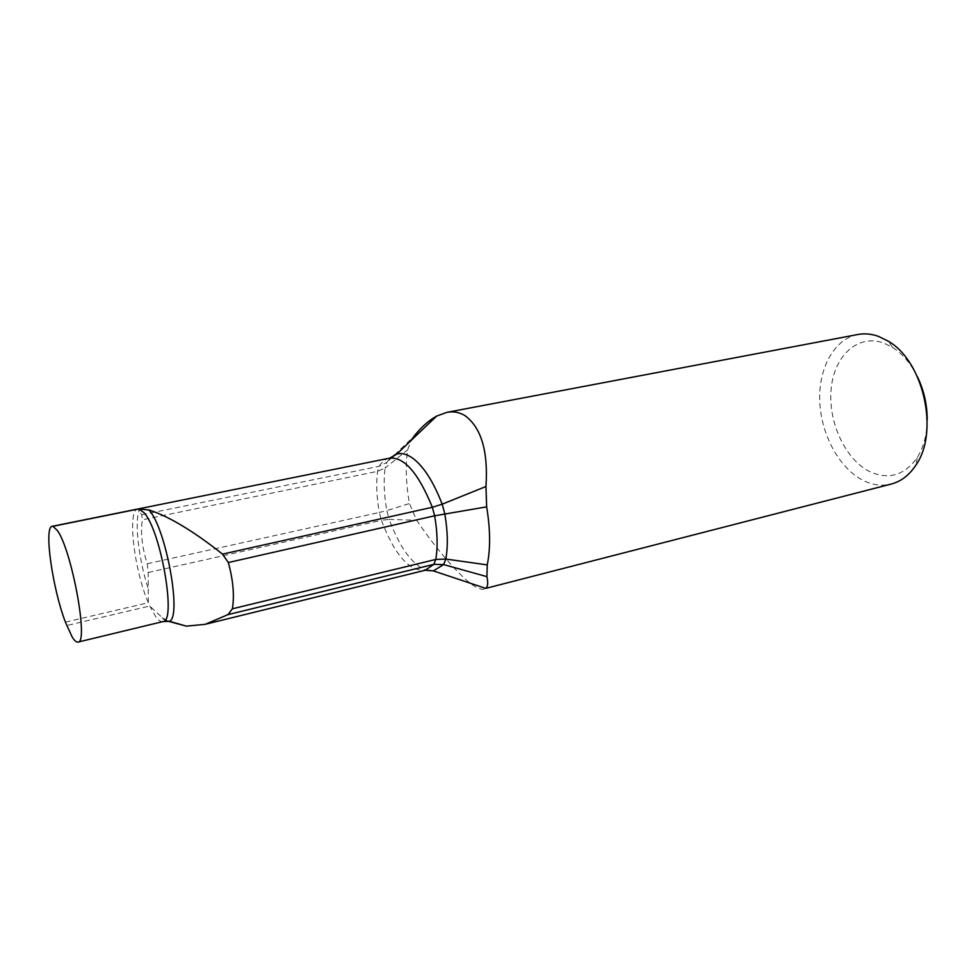 <?xml version="1.0" encoding="UTF-8"?>
<svg xmlns="http://www.w3.org/2000/svg" width="976" height="976" viewBox="0 0 976 976"><rect width="100%" height="100%" fill="white"/><g stroke="black" fill="none" stroke-linecap="round" stroke-linejoin="round"><path stroke-width="0.73" stroke-dasharray="4.88 3.66" d="M167.762 621.139L161.162 616.625L149.755 606.023L66.722 625.543M917.525 376.943C910.974 363.719 902.629 353.861 892.503 347.371L883.744 343.052C857.538 333.511 833.785 356.264 831.101 389.534C828.075 422.681 845.728 460.343 870.58 472.018C889.075 479.972 904.606 475.178 917.159 457.646C923.552 447.459 926.907 434.991 927.2 420.241M857.867 334.5C833.809 339.136 818.108 368.818 819.791 402.173C821.365 435.54 839.811 469.139 863.919 480.79C873.117 485.182 882.255 486.268 891.295 484.047M484.206 589.15C480.68 589.968 475.214 587.332 467.785 581.281C451.998 567.276 434.954 546.938 416.63 520.269L409.432 503.543C405.967 483.742 405.369 465.857 407.663 449.863L411.14 440.408M65.404 622.115L148.315 602.729L148.206 572.509L147.266 563.738C142.081 547.695 140.422 533.042 142.313 519.793L377.59 471.335L385.117 468.029C383.458 480.619 384.019 494.795 386.813 510.57L409.432 503.543M148.315 602.729C134.261 570.655 127.1 510.533 137.677 509.045L141.715 514.791L142.313 519.793M162.943 621.59C160.833 622.029 158.393 620.346 155.623 616.527L149.755 606.023M165.542 621.175L160.454 616.002M390.363 458.012L386.935 462.319L391.522 457.903M394.548 454.987L414.019 436.248M141.715 514.791L379.164 466.296L386.935 462.319L385.117 468.029L407.663 449.863M389.607 458.147C385.52 459.013 382.043 461.733 379.164 466.296L377.59 471.335C376.041 483.498 376.614 497.211 379.322 512.485L386.813 510.57L389.168 519.391L416.63 520.269M147.266 563.738L379.322 512.485L381.409 520.306L389.168 519.391C399.635 547.329 411.86 564.238 425.829 570.118M148.206 572.509L381.409 520.306C394.585 554.734 409.164 571.387 425.17 570.265M147.888 587.54C138.738 559.175 134.395 522.062 139.178 510.607M892.503 347.371L888.221 341.173M917.159 457.646L915.915 465.088"/><path stroke-width="1.46" d="M148.742 509.838L149.133 510.289C165.969 527.821 182.134 617.308 169.421 621.285L186.392 626.141L205.106 624.347L227.933 614.648L232.398 608.792C234.533 595.543 233.166 580.122 228.323 562.53L222.504 554.124C193.98 531.481 169.617 516.792 149.426 510.058L138.775 508.947L52.899 526.308L57.242 530.334C71.687 549.525 88.938 643.501 77.995 642.086C76.348 642.415 74.322 640.573 71.919 636.535L65.404 622.115C52.594 588.796 43.749 527.382 52.033 526.345L389.607 458.147L396.732 454.133L390.363 458.012M52.899 526.308L52.033 526.345M186.392 626.141L167.762 621.139M232.398 608.792L435.772 559.443L445.825 559.041L487.244 564.897C490.562 548.536 490.367 529.187 486.646 506.861L485.963 486.512C488.256 451.327 481.302 427.72 465.088 415.703C459.428 412.238 453.364 411.116 446.91 412.36L436.675 416.081C428.818 420.412 421.266 427.134 414.019 436.248L411.14 440.408M927.2 420.241C927.261 405.077 924.028 390.644 917.525 376.943M487.244 564.897L486.914 576.657C488.244 582.709 487.854 586.625 485.743 588.382L891.295 484.047C901.104 481.461 909.303 475.141 915.915 465.088C939.424 431.99 923.577 361.108 888.221 341.173L878.412 336.354C871.373 333.865 864.529 333.243 857.867 334.5L446.91 412.348M138.775 508.947L144.009 512.668C161.028 530.7 176.68 622.188 162.943 621.59L169.421 621.285L165.542 621.175M227.933 614.648L433.844 564.348L443.592 564.579L445.825 559.041C448.094 546.231 447.752 531.151 444.8 513.803L442.177 504.177C433.478 481.766 423.694 466.455 412.824 458.256C406.968 454.084 401.612 452.705 396.732 454.133L436.675 416.081M391.522 457.903L394.548 454.987M205.094 624.335L425.17 570.265L433.844 564.348L435.772 559.443C437.882 547.085 437.504 532.53 434.637 515.792L486.646 506.861M228.323 562.53L434.637 515.792L432.331 507.276C418.472 473.177 404.235 456.792 389.607 458.147M425.829 570.118L433.381 570.887L443.592 564.579L486.914 576.657M222.504 554.124L432.331 507.276L442.177 504.177L485.963 486.512M77.995 642.086L162.943 621.59M425.17 570.265L433.381 570.887L485.743 588.382"/></g></svg>
